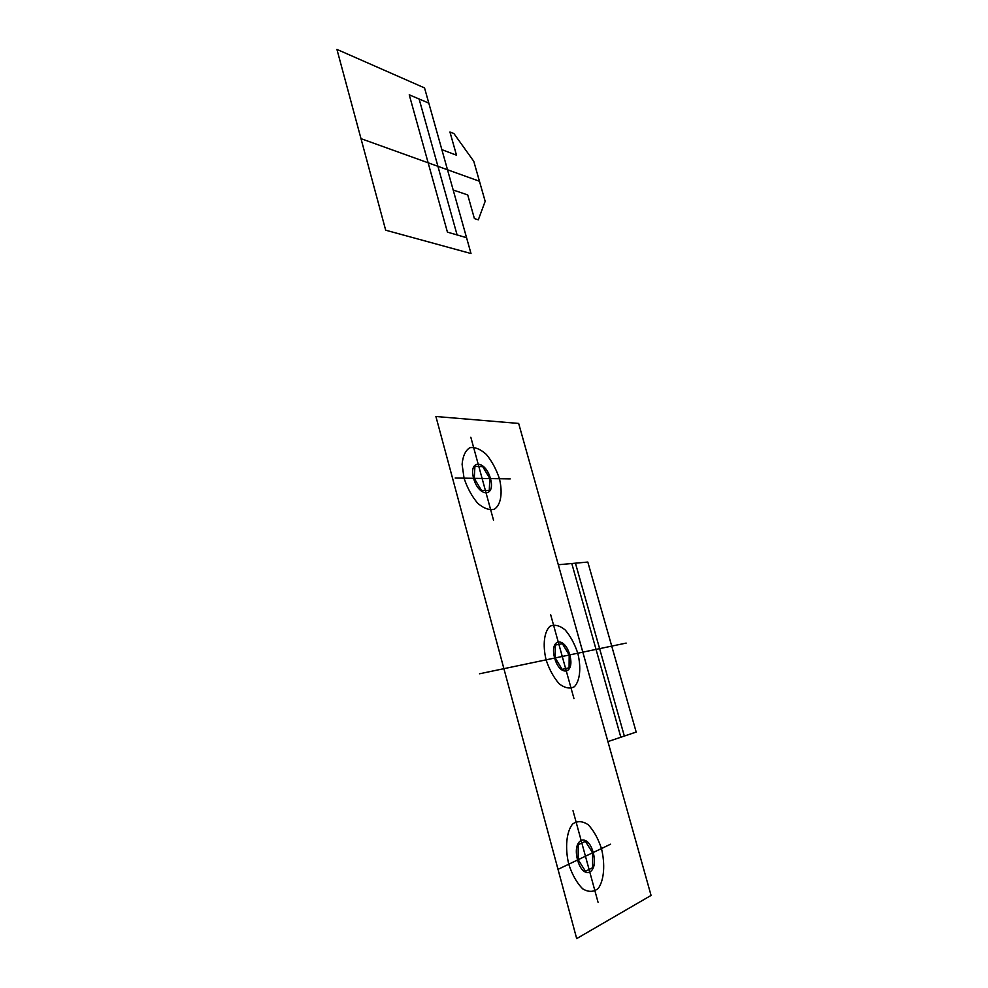 <?xml version="1.0" encoding="UTF-8"?>
<svg xmlns="http://www.w3.org/2000/svg" width="988" height="988" viewBox="0 0 988 988"><rect width="100%" height="100%" fill="white"/><g stroke="black" fill="none" stroke-linecap="round" stroke-linejoin="round"><path stroke-width="1.48" d="M576.683 938.6L435.906 416.504L518.663 423.432L651.067 895.424L576.683 938.6M607.916 741.605L636.186 732.059L587.811 562.049L558.306 564.753M479.538 673.779L626.157 643.089M385.678 230.192L336.933 49.4L424.544 87.92L471.004 253.533L385.678 230.192M441.858 149.645L456.505 155.202L449.935 131.972L453.924 133.578L473.783 161.328L485.17 201.317L478.316 219.818L474.401 218.583L467.719 194.932L453.183 190.005M457.098 234.934L419.122 99.01M466.546 237.676L447.428 232.131L409.242 94.811L428.804 103.123M360.991 138.653L479.464 181.261M571.793 563.518L620.847 737.246M575.436 563.185L624.342 736.06M558.628 869.057L610.535 844.209M510.216 478.921L455.196 478.019M569.088 667.814L562.147 669.382L555.231 657.934L555.392 645.04L562.382 643.694L569.174 655.019L569.088 667.814M569.73 654.896C575.189 673.878 560.035 677.546 554.651 658.057C549.279 638.631 564.605 635.914 569.73 654.896M577.782 653.216C581.327 667.592 580.055 680.781 574.386 686.709C569.94 689.081 564.889 688.13 559.245 683.82C553.762 677.657 549.377 669.666 546.092 659.848C542.498 644.831 544.166 631.542 550.118 626.182C554.688 624.243 559.714 625.503 565.185 629.961C570.434 636.074 574.633 643.818 577.782 653.216M573.966 698.615L562.258 656.464L582.599 652.204M550.687 614.771L562.258 656.464L540.807 660.947M592.652 867.686L585.476 871.268L578.19 859.696L578.215 844.678L585.439 841.368L592.59 852.805L592.652 867.686M593.171 852.533C599.037 873.194 583.389 881.284 577.585 859.98C571.817 838.75 587.65 831.785 593.171 852.533M601.47 848.556C605.298 864.339 604.137 879.987 598.358 888.311C593.776 892.201 588.539 892.362 582.636 888.792C576.881 883.013 572.25 874.812 568.742 864.216C564.84 847.667 566.433 831.797 572.546 824.091C577.264 820.695 582.475 820.905 588.181 824.721C593.677 830.5 598.111 838.454 601.47 848.556M598.049 902.266L585.452 856.226L606.422 846.185M573.003 810.703L585.452 856.226L563.259 866.846M489.258 490.48L481.489 490.456L474.252 478.34L474.919 466.373L482.712 466.62L489.826 478.587L489.258 490.48M490.456 478.6C495.803 497.421 478.859 497.606 473.598 478.328C468.374 459.111 485.466 459.852 490.456 478.6M499.446 478.748C502.83 492.876 500.941 504.88 494.432 509.191C489.406 510.45 483.848 508.487 477.735 503.287C471.881 496.371 467.324 487.998 464.051 478.167L462.1 464.311C462.829 456.11 465.385 450.577 469.782 447.712C474.919 446.872 480.44 449.12 486.343 454.431C491.938 461.235 496.297 469.337 499.446 478.748M493.518 520.17L482.107 478.464L504.819 478.834M470.819 437.215L482.107 478.464L458.148 478.069"/></g></svg>

